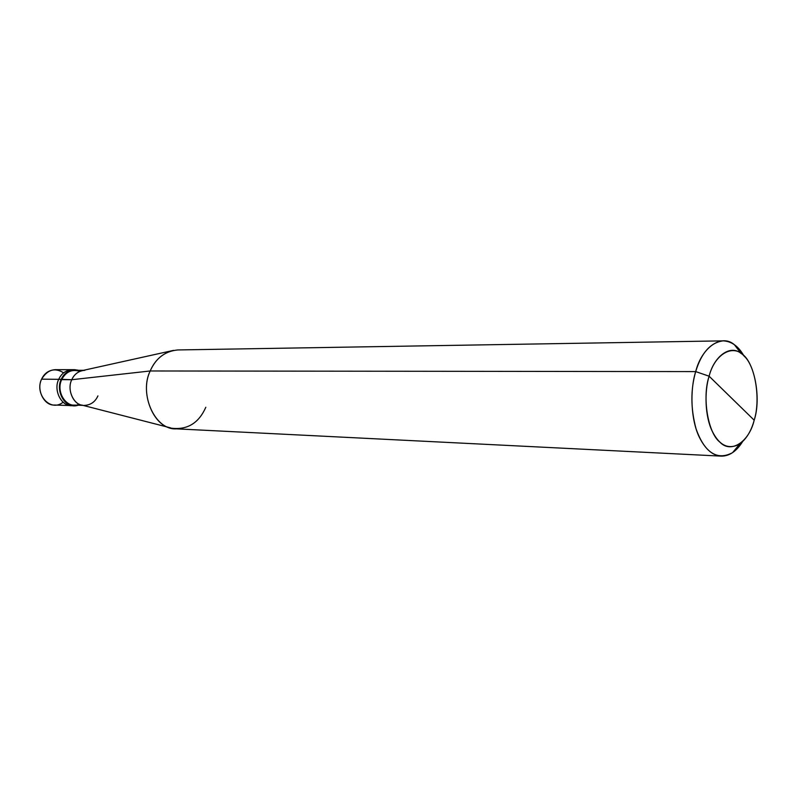 <?xml version="1.0" encoding="UTF-8"?>
<svg xmlns="http://www.w3.org/2000/svg" width="797" height="797" viewBox="0 0 797 797"><rect width="100%" height="100%" fill="white"/><g stroke="black" fill="none" stroke-linecap="round" stroke-linejoin="round"><path stroke-width="1.2" d="M74.151 405.683L78.076 405.215C66.002 409.638 55.043 391.965 61.21 379.342L58.719 379.322C61.439 373.414 65.952 370.207 72.248 369.688C65.952 370.207 61.449 373.414 58.719 379.322C53.01 390.66 61.957 407.446 72.906 405.583C61.957 407.446 53.01 390.66 58.719 379.322L61.21 379.342C55.7 390.122 63.82 406.53 74.151 405.683L54.435 405.025C44.174 405.852 36.114 389.743 41.583 379.163L58.719 379.322C61.449 373.414 65.962 370.197 72.248 369.688C65.952 370.207 61.439 373.414 58.719 379.322C53.21 390.072 61.319 406.44 71.65 405.603C61.319 406.44 53.21 390.072 58.719 379.322L41.583 379.163C34.351 394.057 50.4 412.657 63.132 402.166M63.621 372.837C54.923 367.387 47.571 369.499 41.583 379.163C44.293 373.355 48.766 370.197 55.023 369.688L74.749 369.688C68.452 370.207 63.939 373.424 61.21 379.342L61.668 379.621C55.451 392.463 67.197 409.947 79.282 404.189M709.111 376.204C714.75 353.639 733.668 343.417 744.179 356.139C755.516 366.122 760.687 399.895 754.191 420.198L709.111 376.204C704.249 391.606 705.006 416.672 712.259 431.277C719.462 445.653 728.597 449.916 739.676 444.059C746.51 438.818 751.342 430.868 754.191 420.198C749.14 441.867 730.949 454.021 719.811 442.066C707.895 432.98 701.988 397.265 709.111 376.204L754.191 420.198C761.653 397.882 754.121 360.314 741.19 353.539C730.441 344.174 714.032 356.129 709.111 376.204L695.691 371.591C690.511 389.613 690.64 408.702 696.07 428.856C702.207 446.21 710.555 455.296 721.136 456.123C729.225 456.243 736.338 451.471 742.475 441.817L732.582 452.646C719.283 459.759 708.254 454.738 699.517 437.593C690.72 420.149 689.794 390.032 695.691 371.591L709.111 376.204M82.988 405.374L74.181 405.085C64.188 405.902 56.338 390.042 61.668 379.621L71.76 379.721C66.41 390.241 74.29 406.251 84.323 405.414C90.679 405.065 95.212 401.887 97.921 395.89M170.498 427.84L82.021 405.125C73.194 404.318 66.799 389.125 71.76 379.721L150.205 370.974C139.395 392.333 153.383 426.813 172.232 428.288C187.674 429.902 198.871 422.898 205.825 407.257M721.136 456.123L176.396 428.846C155.405 430.529 138.668 394.495 150.205 370.974L695.691 371.591L150.205 370.974L71.76 379.721L61.21 379.342C65.085 371.741 70.893 368.722 78.654 370.296L74.749 369.688M79.83 371.362C71.959 368.921 65.902 371.681 61.668 379.621C64.308 373.893 68.672 370.784 74.769 370.296L83.565 370.296M84.91 370.296C78.793 370.794 74.41 373.932 71.76 379.721C73.902 374.879 77.508 371.81 82.599 370.515L173.537 350.371C162.648 353.161 154.867 360.025 150.205 370.974C155.804 358.232 164.979 351.218 177.711 349.953L723.058 340.857C710.516 342.58 701.4 352.822 695.691 371.591C701.669 347.532 721.504 333.435 734.386 344.722L743.91 355.861C738.47 346.227 731.516 341.226 723.058 340.857M732.582 452.646L739.676 444.059M734.386 344.722L741.19 353.539"/></g></svg>
